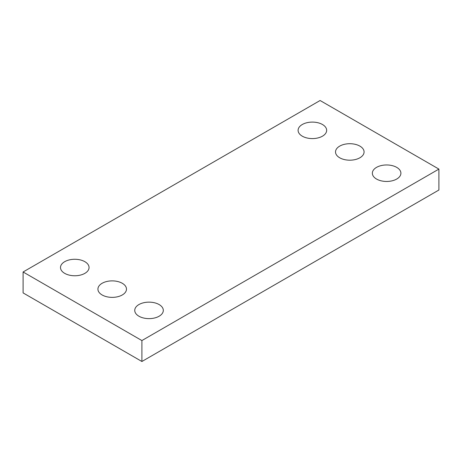<?xml version="1.0" encoding="UTF-8"?>
<svg xmlns="http://www.w3.org/2000/svg" width="462" height="462" viewBox="0 0 462 462"><rect width="100%" height="100%" fill="white"/><g stroke="black" fill="none" stroke-linecap="round" stroke-linejoin="round"><path stroke-width="0.69" d="M438.9 169.092L320.102 100.508L23.1 271.979L23.1 292.908L141.898 361.492L438.9 190.021L438.9 169.092L141.898 340.563L141.898 361.492M23.1 271.979L141.898 340.563M376.53 179.042A14.282 8.247 0 0 0 392.094 180.827A14.282 8.247 0 0 0 400.906 173.21A14.282 8.247 0 0 0 386.63 164.963A14.282 8.247 0 0 0 372.349 173.21A14.282 8.247 0 0 0 376.53 179.042M339.703 157.779A14.282 8.247 0 0 0 355.266 159.563A14.282 8.247 0 0 0 364.079 151.946A14.282 8.247 0 0 0 349.798 143.705A14.282 8.247 0 0 0 335.522 151.946A14.282 8.247 0 0 0 339.703 157.779M302.281 136.175A14.282 8.247 0 0 0 317.844 137.959A14.282 8.247 0 0 0 326.657 130.342A14.282 8.247 0 0 0 312.376 122.095A14.282 8.247 0 0 0 298.1 130.342A14.282 8.247 0 0 0 302.281 136.175M138.929 316.216A14.282 8.247 0 0 0 154.493 318.006A14.282 8.247 0 0 0 163.311 310.389A14.282 8.247 0 0 0 149.03 302.142A14.282 8.247 0 0 0 134.748 310.389A14.282 8.247 0 0 0 138.929 316.216M102.102 294.952A14.282 8.247 0 0 0 117.666 296.743A14.282 8.247 0 0 0 126.478 289.125A14.282 8.247 0 0 0 112.202 280.879A14.282 8.247 0 0 0 97.921 289.125A14.282 8.247 0 0 0 102.102 294.952M64.68 273.348A14.282 8.247 0 0 0 80.244 275.138A14.282 8.247 0 0 0 89.056 267.521A14.282 8.247 0 0 0 74.78 259.274A14.282 8.247 0 0 0 60.499 267.521A14.282 8.247 0 0 0 64.68 273.348"/></g></svg>
